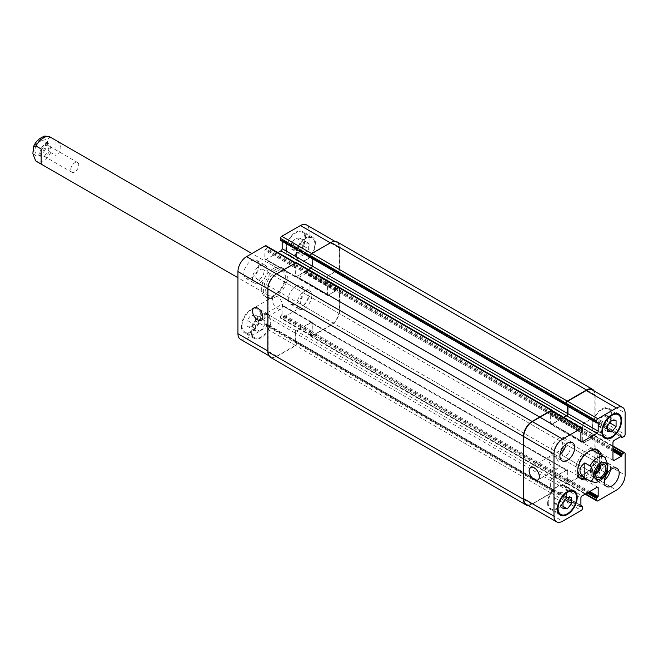 <?xml version="1.0" encoding="UTF-8"?>
<svg xmlns="http://www.w3.org/2000/svg" width="658" height="658" viewBox="0 0 658 658"><rect width="100%" height="100%" fill="white"/><g stroke="black" fill="none" stroke-linecap="round" stroke-linejoin="round"><path stroke-width="0.49" stroke-dasharray="3.29 2.47" d="M55.979 140.442L50.789 137.448C46.282 136.741 46.282 148.042 50.789 152.541L55.979 155.527L55.979 140.442C62.494 145.476 62.494 150.501 55.979 155.527M41.166 148.996L41.166 164.081M70.743 169.682A5.659 3.265 -60 0 1 73.211 163.99A5.659 3.265 -60 0 1 77.57 162.468A5.659 3.265 -60 0 1 77.57 169.007A5.659 3.265 -60 0 1 71.911 172.273A5.659 3.265 -60 0 1 70.743 169.682M39.867 153.298A7.419 4.285 -60 0 1 43.107 145.829A7.419 4.285 -60 0 1 48.824 143.839A7.419 4.285 -60 0 1 48.824 152.409A7.419 4.285 -60 0 1 41.405 156.694A7.419 4.285 -60 0 1 39.867 153.298M49.111 147.96A5.659 3.265 -60 0 1 46.644 153.651A5.659 3.265 -60 0 1 42.285 155.173A5.659 3.265 -60 0 1 41.109 152.582A5.659 3.265 -60 0 1 43.584 146.882A5.659 3.265 -60 0 1 47.944 145.369A5.659 3.265 -60 0 1 49.111 147.96M34.932 150.443A7.419 4.285 120 0 0 36.461 153.84A7.419 4.285 120 0 0 43.889 149.555A7.419 4.285 120 0 0 43.889 140.993A7.419 4.285 120 0 0 38.164 142.975A7.419 4.285 120 0 0 34.932 150.443M275.48 269.583A16.763 9.681 -60 0 1 283.861 268.752A16.763 9.681 -60 0 1 283.861 288.105A16.763 9.681 -60 0 1 267.099 297.786A16.763 9.681 -60 0 1 264.532 284.355A16.763 9.681 -60 0 1 275.48 269.583M275.48 271.861A13.966 8.061 -60 0 1 282.463 271.17A13.966 8.061 -60 0 1 282.463 287.299A13.966 8.061 -60 0 1 268.497 295.368A13.966 8.061 -60 0 1 268.069 280.004A13.966 8.061 -60 0 1 275.48 271.861M273.506 268.439A16.763 9.681 120 0 0 262.55 283.211A16.763 9.681 120 0 0 265.125 296.643A16.763 9.681 120 0 0 281.887 286.962A16.763 9.681 120 0 0 281.887 267.609A16.763 9.681 120 0 0 273.506 268.439M562.088 453.362A5.659 3.265 120 0 0 563.256 455.953A5.659 3.265 120 0 0 568.915 452.688A5.659 3.265 120 0 0 568.915 446.149A5.659 3.265 120 0 0 564.556 447.662A5.659 3.265 120 0 0 562.088 453.362M600.96 464.787A7.419 4.285 120 0 0 599.43 461.727A7.419 4.285 120 0 0 593.713 463.717A7.419 4.285 120 0 0 590.473 471.186A7.419 4.285 120 0 0 592.011 474.582A7.419 4.285 120 0 0 595.416 474.377M599.718 465.593A5.659 3.265 120 0 0 598.55 463.257A5.659 3.265 120 0 0 594.182 464.77A5.659 3.265 120 0 0 591.715 470.47A5.659 3.265 120 0 0 592.891 473.061A5.659 3.265 120 0 0 595.498 472.896M585.217 478.226A16.763 9.681 120 0 0 599.422 456.611A16.763 9.681 120 0 0 599.183 454.028M596.88 449.611A16.763 9.681 120 0 0 595.951 448.937A16.763 9.681 120 0 0 579.188 458.618A16.763 9.681 120 0 0 579.188 477.971A16.763 9.681 120 0 0 580.233 478.44M580.586 475.545A13.966 8.061 120 0 0 591.353 471.811A13.966 8.061 120 0 0 597.448 457.754A13.966 8.061 120 0 0 594.552 451.355M588.515 451.553A13.966 8.061 120 0 0 577.74 470.215M601.165 455.171A16.763 9.681 -60 0 1 601.396 457.754A16.763 9.681 -60 0 1 587.191 479.361M604.85 457.335L599.668 454.341L599.668 469.425L604.85 472.419L607.441 471.334M599.668 454.341L599.668 469.425M553.987 468.208A7.222 4.17 -120 0 0 557.597 468.562A7.222 4.17 -120 0 0 557.597 460.23A7.222 4.17 -120 0 0 550.384 456.06A7.222 4.17 -120 0 0 549.274 461.842A7.222 4.17 -120 0 0 553.987 468.208M277.454 308.544A7.222 4.17 -120 0 0 281.065 308.906A7.222 4.17 -120 0 0 281.065 300.574A7.222 4.17 -120 0 0 273.843 296.404A7.222 4.17 -120 0 0 272.741 302.186A7.222 4.17 -120 0 0 277.454 308.544M304.366 242.868L300.048 248.239L300.048 254.004L304.366 254.391L308.684 249.012L308.684 243.254L304.366 242.868L295.722 237.875L291.404 243.254L300.048 248.239M291.404 243.254L291.404 249.012L300.048 254.004M291.404 249.012L295.722 249.398L304.366 254.391M295.722 249.398L300.048 244.028L308.684 249.012M300.048 244.028L300.048 238.262L308.684 243.254M300.048 238.262L295.722 237.875M259.926 319.846L255.6 325.216L255.6 330.982L259.926 331.369L264.245 325.99L264.245 320.232L259.926 319.846L251.282 314.853L246.964 320.232L255.6 325.216M246.964 320.232L246.964 325.99L255.6 330.982M246.964 325.99L251.282 326.376L259.926 331.369M251.282 326.376L255.6 321.005L264.245 325.99M255.6 321.005L255.6 315.24L264.245 320.232M255.6 315.24L251.282 314.853M296.339 254.687A13.094 7.559 120 0 0 299.053 260.683A13.094 7.559 120 0 0 312.147 253.124A13.094 7.559 120 0 0 312.147 237.999A13.094 7.559 120 0 0 302.055 241.511A13.094 7.559 120 0 0 296.339 254.687M286.469 248.987A13.094 7.559 -60 0 1 292.185 235.811A13.094 7.559 -60 0 1 302.269 232.299A13.094 7.559 -60 0 1 302.269 247.416A13.094 7.559 -60 0 1 289.175 254.975A13.094 7.559 -60 0 1 286.469 248.987M295.722 255.041A13.966 8.061 120 0 0 298.617 261.44A13.966 8.061 120 0 0 312.583 253.371A13.966 8.061 120 0 0 312.583 237.242A13.966 8.061 120 0 0 301.825 240.984A13.966 8.061 120 0 0 295.722 255.041M285.852 249.341A13.966 8.061 120 0 0 288.739 255.732A13.966 8.061 120 0 0 302.705 247.671A13.966 8.061 120 0 0 302.705 231.542A13.966 8.061 120 0 0 291.946 235.284A13.966 8.061 120 0 0 285.852 249.341M251.899 331.665A13.094 7.559 120 0 0 254.613 337.661A13.094 7.559 120 0 0 267.707 330.102A13.094 7.559 120 0 0 267.707 314.976A13.094 7.559 120 0 0 257.615 318.488A13.094 7.559 120 0 0 251.899 331.665M242.021 325.965A13.094 7.559 -60 0 1 247.737 312.789A13.094 7.559 -60 0 1 257.829 309.276A13.094 7.559 -60 0 1 257.829 324.394A13.094 7.559 -60 0 1 244.735 331.953A13.094 7.559 -60 0 1 242.021 325.965M251.282 332.019A13.966 8.061 120 0 0 254.177 338.418A13.966 8.061 120 0 0 268.143 330.349A13.966 8.061 120 0 0 268.143 314.22A13.966 8.061 120 0 0 257.377 317.962A13.966 8.061 120 0 0 251.282 332.019M241.404 326.319A13.966 8.061 120 0 0 244.299 332.709A13.966 8.061 120 0 0 258.265 324.649A13.966 8.061 120 0 0 258.265 308.52A13.966 8.061 120 0 0 247.498 312.262A13.966 8.061 120 0 0 241.404 326.319M296.955 304.226A10.479 6.045 120 0 0 299.127 309.021A10.479 6.045 120 0 0 309.605 302.968A10.479 6.045 120 0 0 309.605 290.877A10.479 6.045 120 0 0 301.529 293.682A10.479 6.045 120 0 0 296.955 304.226M308.372 297.638A5.659 3.265 -60 0 1 305.896 303.33A5.659 3.265 -60 0 1 301.537 304.851A5.659 3.265 -60 0 1 301.537 298.313A5.659 3.265 -60 0 1 307.196 295.047A5.659 3.265 -60 0 1 308.372 297.638M288.319 299.234A10.479 6.045 120 0 0 290.491 304.029A10.479 6.045 120 0 0 300.961 297.984A10.479 6.045 120 0 0 300.961 285.885A10.479 6.045 120 0 0 292.892 288.689A10.479 6.045 120 0 0 288.319 299.234M243.871 273.572A10.479 6.045 120 0 0 246.043 278.367A10.479 6.045 120 0 0 256.521 272.322A10.479 6.045 120 0 0 256.521 260.223A10.479 6.045 120 0 0 248.444 263.036A10.479 6.045 120 0 0 243.871 273.572M252.516 278.564A10.479 6.045 120 0 0 254.687 283.359A10.479 6.045 120 0 0 265.158 277.314A10.479 6.045 120 0 0 265.158 265.215A10.479 6.045 120 0 0 257.089 268.02A10.479 6.045 120 0 0 252.516 278.564M263.924 271.976A5.659 3.265 -60 0 1 261.456 277.676A5.659 3.265 -60 0 1 257.097 279.189A5.659 3.265 -60 0 1 257.097 272.651A5.659 3.265 -60 0 1 262.756 269.385A5.659 3.265 -60 0 1 263.924 271.976M240.483 339.322A12.222 7.057 120 0 0 246.594 338.722L265.232 327.955A1.744 1.012 120 0 0 266.465 325.817L266.326 323.794L264.861 323.892L264.861 315.56A1.744 1.012 -60 0 1 266.095 313.422L280.908 304.868A1.744 1.012 -60 0 1 281.78 304.777A1.744 1.012 -60 0 1 282.142 305.575L282.142 313.915L280.538 315.988L280.538 317.699A1.744 1.012 120 0 0 280.9 318.497A1.744 1.012 120 0 0 281.772 318.406L300.418 307.648A12.222 7.057 120 0 0 309.054 292.678L309.054 271.154A1.744 1.012 120 0 0 308.692 270.356A1.744 1.012 120 0 0 307.821 270.438L306.34 271.293L305.353 273.72L298.132 277.89A1.744 1.012 -60 0 1 297.26 277.972A1.744 1.012 -60 0 1 296.898 277.174L296.898 260.066A1.744 1.012 -60 0 1 298.132 257.928L305.353 253.758L305.995 255.074L307.821 254.185A1.744 1.012 120 0 0 309.054 252.047L309.054 230.522A12.222 7.057 120 0 0 306.529 224.929M277.906 252.573L266.095 259.392A1.744 1.012 -60 0 1 265.223 259.474A1.744 1.012 -60 0 1 264.861 258.676L264.861 250.336L266.465 248.272L266.465 246.561A1.744 1.012 120 0 0 266.103 245.763M280.686 240.466L282.002 240.038L282.142 241.305M603.123 415.354L598.805 420.725L598.805 426.491L603.123 426.877L607.449 421.498L607.449 415.741L603.123 415.354L611.767 420.339M607.449 425.718L598.805 420.725M607.449 431.475L598.805 426.491M607.449 429.37L603.123 426.877M609.76 422.839L607.449 421.498M616.085 420.725L607.449 415.741M558.683 492.332L554.357 497.703L554.357 503.469L558.683 503.855L563.001 498.476L563.001 492.719L558.683 492.332L567.328 497.325M563.001 502.696L554.357 497.703M563.001 508.461L554.357 503.469M563.001 506.347L558.683 503.855M565.321 499.817L563.001 498.476M571.646 497.703L563.001 492.719M592.628 425.751A13.094 7.559 120 0 0 595.342 431.738A13.094 7.559 120 0 0 608.436 424.18A13.094 7.559 120 0 0 608.436 409.062A13.094 7.559 120 0 0 598.344 412.566A13.094 7.559 120 0 0 592.628 425.751M592.011 426.104A13.966 8.061 120 0 0 594.906 432.495A13.966 8.061 120 0 0 608.872 424.435A13.966 8.061 120 0 0 608.872 408.305A13.966 8.061 120 0 0 598.114 412.048A13.966 8.061 120 0 0 592.011 426.104M548.188 502.728A13.094 7.559 120 0 0 550.902 508.716A13.094 7.559 120 0 0 563.996 501.157A13.094 7.559 120 0 0 563.996 486.04A13.094 7.559 120 0 0 553.904 489.552A13.094 7.559 120 0 0 548.188 502.728M547.571 503.082A13.966 8.061 120 0 0 550.466 509.473A13.966 8.061 120 0 0 564.432 501.412A13.966 8.061 120 0 0 564.432 485.283A13.966 8.061 120 0 0 553.666 489.026A13.966 8.061 120 0 0 547.571 503.082M610.41 469.804A10.479 6.045 120 0 0 608.362 463.364A10.479 6.045 120 0 0 600.293 466.168A10.479 6.045 120 0 0 595.72 476.713A10.479 6.045 120 0 0 597.883 481.508A10.479 6.045 120 0 0 604.488 480.052M607.128 470.125A5.659 3.265 120 0 0 605.952 467.534A5.659 3.265 120 0 0 600.293 470.799A5.659 3.265 120 0 0 600.293 477.338A5.659 3.265 120 0 0 604.661 475.816A5.659 3.265 120 0 0 607.128 470.125M565.962 444.142A10.479 6.045 120 0 0 563.922 437.702A10.479 6.045 120 0 0 555.846 440.506A10.479 6.045 120 0 0 551.272 451.051A10.479 6.045 120 0 0 553.444 455.846A10.479 6.045 120 0 0 560.04 454.398M562.68 444.463A5.659 3.265 120 0 0 561.513 441.872A5.659 3.265 120 0 0 555.854 445.137A5.659 3.265 120 0 0 555.854 451.676A5.659 3.265 120 0 0 560.213 450.162A5.659 3.265 120 0 0 562.68 444.463M551.898 410.765A1.744 1.012 -60 0 1 552.259 411.563L552.243 413.43L550.656 415.338L550.656 423.678A1.744 1.012 120 0 0 551.017 424.476A1.744 1.012 120 0 0 551.889 424.394L563.7 417.575M552.506 411.118L552.243 413.43L550.919 414.688L550.902 423.25A1.744 1.012 120 0 0 551.264 424.048A1.744 1.012 120 0 0 552.136 423.966L563.454 417.435M567.944 406.315L567.55 404.826L566.349 405.287M567.698 406.167L567.673 405.007L566.826 405.435L597.077 422.897M592.323 389.931A12.222 7.057 -60 0 1 594.857 395.524L594.857 417.049A1.744 1.012 -60 0 1 593.623 419.187L592.011 420.1L591.805 418.833L591.147 418.759L583.926 422.93A1.744 1.012 120 0 0 582.692 425.068L582.692 442.176A1.744 1.012 120 0 0 583.054 442.974A1.744 1.012 120 0 0 583.926 442.892L591.147 438.721L592.011 436.394L593.623 435.44A1.744 1.012 -60 0 1 594.495 435.357A1.744 1.012 -60 0 1 594.857 436.155L594.857 457.68A12.222 7.057 -60 0 1 586.212 472.65L567.574 483.408A1.744 1.012 -60 0 1 566.694 483.498A1.744 1.012 -60 0 1 566.332 482.701L566.349 480.825L567.944 478.917L567.944 470.577A1.744 1.012 120 0 0 567.583 469.779A1.744 1.012 120 0 0 566.702 469.87L551.889 478.424A1.744 1.012 120 0 0 550.656 480.562L550.656 488.902L551.05 489.429L552.243 488.976L552.259 490.827A1.744 1.012 -60 0 1 551.026 492.965L532.388 503.724A12.222 7.057 -60 0 1 526.277 504.332M594.24 391.041A12.222 7.057 -60 0 1 595.161 394.989L595.161 417.156A1.744 1.012 -60 0 1 593.927 419.294L592.101 420.191L591.583 418.817L584.172 423.078A1.744 1.012 120 0 0 582.939 425.216L582.939 441.748A1.744 1.012 120 0 0 583.301 442.546A1.744 1.012 120 0 0 584.172 442.464L591.46 438.261L592.011 436.394L593.927 434.979A1.744 1.012 -60 0 1 594.799 434.889A1.744 1.012 -60 0 1 595.161 435.695L595.161 457.861A12.222 7.057 -60 0 1 586.517 472.822L567.328 483.91A1.744 1.012 -60 0 1 566.448 483.992A1.744 1.012 -60 0 1 566.086 483.194L566.349 480.825L567.698 479.419L567.698 471.005A1.744 1.012 120 0 0 567.336 470.207A1.744 1.012 120 0 0 566.456 470.297L552.136 478.563A1.744 1.012 120 0 0 550.902 480.702L550.919 489.248L552.366 489.009L552.506 491.041A1.744 1.012 -60 0 1 551.272 493.171L532.075 504.258A12.222 7.057 -60 0 1 528.193 505.434M295.845 341.856L295.368 341.708L296.569 341.255L295.845 341.856L551.396 489.396M308.462 269.574L296.585 276.426A1.744 1.012 -60 0 1 295.713 276.508A1.744 1.012 -60 0 1 295.352 275.71L295.368 267.14L296.692 265.89L295.105 267.798L264.861 250.336M310.815 257.788L311.999 257.286L311.102 257.961M311.037 333.088L312.131 332.035L311.037 333.088L566.579 480.628M335.95 271.186L328.375 275.389A1.744 1.012 -60 0 0 327.141 277.528L327.141 294.636A1.744 1.012 -60 0 0 327.503 295.434A1.744 1.012 -60 0 0 328.375 295.352L336.041 290.622L336.46 288.854L336.041 290.622L328.622 294.924A1.744 1.012 -60 0 1 327.75 295.006A1.744 1.012 -60 0 1 327.388 294.208L327.388 277.676A1.744 1.012 -60 0 1 328.622 275.538L336.254 271.293L336.238 272.544L335.95 271.186L305.707 253.725M552.506 412.772L296.955 265.232L296.692 265.89L296.709 264.022A1.744 1.012 120 0 0 296.347 263.225A1.744 1.012 120 0 0 295.475 263.307L276.837 274.073A12.222 7.057 120 0 0 268.193 289.043L268.193 351.191A12.222 7.057 120 0 0 270.726 356.792A12.222 7.057 120 0 0 276.837 356.184L295.475 345.417A1.744 1.012 120 0 0 296.709 343.279L296.816 341.469L552.366 489.009M550.902 489.116L295.253 341.675L295.105 333.022A1.744 1.012 -60 0 1 296.339 330.884L311.16 322.33A1.744 1.012 -60 0 1 312.032 322.239A1.744 1.012 -60 0 1 312.394 323.037L312.131 332.035L312.147 323.465A1.744 1.012 -60 0 0 311.785 322.667L567.336 470.207M566.086 481.483L310.543 333.943L310.806 333.285L310.79 335.161A1.744 1.012 120 0 0 311.152 335.958A1.744 1.012 120 0 0 312.024 335.868L330.661 325.11A12.222 7.057 120 0 0 339.306 310.14L339.306 288.615A1.744 1.012 120 0 0 338.944 287.817A1.744 1.012 120 0 0 338.072 287.9L336.46 288.854L338.376 287.439A1.744 1.012 120 0 1 339.248 287.349L594.799 434.889M592.447 420.149L336.551 272.651L338.072 271.647A1.744 1.012 120 0 0 339.306 269.509L339.306 247.984A12.222 7.057 120 0 0 336.773 242.391A12.222 7.057 120 0 0 330.661 242.999L312.024 253.758A1.744 1.012 120 0 0 310.79 255.896L310.806 257.747M567.698 405.147L312.246 257.5L312.394 266.161A1.744 1.012 -60 0 1 311.16 268.299L296.339 276.853A1.744 1.012 -60 0 1 295.467 276.936A1.744 1.012 -60 0 1 295.105 276.138L295.105 267.798M295.352 341.576L295.352 333.162A1.744 1.012 -60 0 1 296.585 331.023L310.913 322.757A1.744 1.012 -60 0 1 311.785 322.667M312.147 257.607L312.147 258.561M270.413 357.327A12.222 7.057 120 0 0 276.524 356.718L295.722 345.631A1.744 1.012 120 0 0 296.955 343.492L296.816 341.469M296.955 265.232L296.955 263.521A1.744 1.012 120 0 0 296.602 262.723M336.896 272.609L338.376 271.754A1.744 1.012 120 0 0 339.61 269.615L339.61 247.449A12.222 7.057 120 0 0 337.085 241.856M310.543 333.943L310.543 335.654A1.744 1.012 120 0 0 310.897 336.452A1.744 1.012 120 0 0 311.777 336.37L330.974 325.282A12.222 7.057 120 0 0 339.61 310.321L339.61 288.155A1.744 1.012 120 0 0 339.248 287.349M45.172 149.621A9.426 5.445 -60 0 1 37.819 155.979A9.426 5.445 -60 0 1 33.509 151.266A9.426 5.445 -60 0 1 42.531 138.854A9.426 5.445 -60 0 1 45.172 149.621M50.789 152.541A13.966 8.061 -60 0 1 36.404 161.366M50.37 137.177A13.966 8.061 -60 0 1 50.789 137.448M590.465 481.253A13.966 8.061 120 0 0 604.85 472.419M532.388 503.724L562.631 521.185M551.026 492.965L581.277 510.427M552.259 490.827L582.511 508.289M552.259 489.116L582.511 506.578M551.766 488.828L580.907 505.648M551.149 489.182L550.656 488.902M550.656 480.562L580.907 498.024M551.889 478.424L582.141 495.885M566.702 469.87L567.944 470.577M567.944 478.917L589.732 491.501M567.451 479.772L588.745 492.069M566.826 480.134L588.129 492.423M566.332 480.99L587.142 492.998M566.332 482.701L585.653 493.854M567.574 483.408L597.818 500.87M586.212 472.65L616.456 490.111M594.857 457.68L625.1 475.142M594.857 436.155L625.1 453.617M593.623 435.44L612.943 446.593M592.134 436.295L612.943 448.304M591.641 437.151L612.943 449.447M591.641 437.866L612.943 450.162M591.147 438.721L612.943 451.298M583.926 442.892L582.692 442.176M582.692 425.068L612.943 442.53M583.926 422.93L614.177 440.391M591.147 418.759L591.641 419.047M591.641 419.763L620.782 436.583M592.134 420.043L622.386 437.504M593.623 419.187L623.866 436.649M594.857 417.049L625.1 434.519M594.857 395.524L625.1 412.985M567.451 405.081L567.944 405.361M551.889 424.394L550.656 423.678M550.656 415.338L580.907 432.808M551.149 414.482L581.401 431.952M551.766 414.129L582.017 431.59M552.259 413.273L582.511 430.735M552.259 411.563L582.511 429.024M276.837 356.184L246.594 338.722M295.475 345.417L265.232 327.955M296.709 343.279L266.465 325.817M296.709 341.576L266.465 324.106M296.215 341.288L265.972 323.826M295.598 341.642L265.355 324.18M295.105 341.362L264.861 323.892M295.105 333.022L264.861 315.56M296.339 330.884L266.095 313.422M311.16 322.33L280.908 304.868M312.394 323.037L282.142 305.575M312.394 331.377L282.142 313.915M311.9 332.232L281.649 314.771M311.283 332.594L281.032 315.133M310.79 333.45L280.538 315.988M310.79 335.161L280.538 317.699M312.024 335.868L281.772 318.406M330.661 325.11L300.418 307.648M339.306 310.14L309.054 292.678M339.306 288.615L309.054 271.154M338.072 287.9L307.821 270.438M336.592 288.755L306.34 271.293M336.098 289.61L305.847 272.149M336.098 290.326L305.847 272.864M335.596 291.181L305.353 273.72M328.375 295.352L298.132 277.89M327.141 294.636L296.898 277.174M327.141 277.528L296.898 260.066M328.375 275.389L298.132 257.928M335.596 271.219L305.353 253.758M336.098 271.507L305.847 254.046M336.098 272.223L305.847 254.761M336.592 272.502L306.34 255.041M338.072 271.647L307.821 254.185M339.306 269.509L309.054 252.047M339.306 247.984L309.054 230.522M311.283 257.895L281.032 240.433M311.9 257.541L281.649 240.071M312.394 257.821L282.142 240.359M296.339 276.853L266.095 259.392M295.105 276.138L264.861 258.676M295.598 266.942L265.355 249.481M296.215 266.589L265.972 249.127M296.709 265.733L266.465 248.272M296.709 264.022L266.465 246.561M551.272 493.171L295.722 345.631M552.506 491.041L296.955 343.492M532.075 504.258L276.524 356.718M552.506 411.061L296.955 263.521M552.013 413.627L296.462 266.087M551.396 413.989L295.845 266.449M550.902 414.844L295.352 267.304M550.902 423.25L295.352 275.71M552.136 423.966L296.585 276.426M567.196 404.867L311.653 257.327M566.579 405.221L311.037 257.681M595.161 394.989L339.61 247.449M595.161 417.156L339.61 269.615M593.927 419.294L338.376 271.754M591.953 419.87L336.403 272.33M591.953 419.154L336.403 271.614M591.46 418.866L335.909 271.326M584.172 423.078L328.622 275.538M582.939 425.216L327.388 277.676M582.939 441.748L327.388 294.208M584.172 442.464L328.622 294.924M591.46 438.261L335.909 290.713M591.953 437.405L336.403 289.857M591.953 436.69L336.403 289.15M592.447 435.835L336.896 288.294M593.927 434.979L338.376 287.439M595.161 435.695L339.61 288.155M595.161 457.861L339.61 310.321M586.517 472.822L330.974 325.282M567.328 483.91L311.777 336.37M566.086 483.194L310.543 335.654M567.196 480.274L311.653 332.734M567.698 479.419L312.147 331.879M567.698 471.005L312.147 323.465M566.456 470.297L310.913 322.757M552.136 478.563L296.585 331.023M550.902 480.702L295.352 333.162M552.013 489.042L296.462 341.502M296.955 341.79L552.506 489.33M48.824 143.839L43.889 140.993M41.405 156.694L36.461 153.84M77.57 162.468L47.944 145.369M71.911 172.273L42.285 155.173M283.861 268.752L281.887 267.609M267.099 297.786L265.125 296.643M282.463 271.17L251.915 253.536M268.497 295.368L237.949 277.725M592.011 474.582L596.946 477.437M599.43 461.727L604.365 464.581M563.256 455.953L592.891 473.061M568.915 446.149L598.55 463.257M579.188 477.971L581.162 479.106M595.951 448.937L597.925 450.08M550.384 456.06L530.628 467.468M557.597 468.562L537.849 479.97M273.843 296.404L254.095 307.812M281.065 308.906L261.308 320.306M312.147 237.999L302.269 232.299M299.053 260.683L289.175 254.975M312.583 237.242L302.705 231.542M298.617 261.44L288.739 255.732M267.707 314.976L257.829 309.276M254.613 337.661L244.735 331.953M268.143 314.22L258.265 308.52M254.177 338.418L244.299 332.709M290.491 304.029L299.127 309.021M300.961 285.885L309.605 290.877M246.043 278.367L254.687 283.359M256.521 260.223L265.158 265.215M615.88 413.364L608.436 409.062M602.786 436.04L595.342 431.738M618.75 414.005L608.872 408.305M604.784 438.203L594.906 432.495M571.44 490.342L563.996 486.04M558.346 513.018L550.902 508.716M574.311 490.983L564.432 485.283M560.336 515.181L550.466 509.473M597.883 481.508L606.528 486.492M608.362 463.364L617.007 468.348M301.537 304.851L600.293 477.338M307.196 295.047L605.952 467.534M553.444 455.846L562.088 460.839M563.922 437.702L572.559 442.694M257.097 279.189L555.854 451.676M262.756 269.385L561.513 441.872M580.907 505.41L552.12 488.795M581.047 506.685L550.804 489.215M597.826 487.241L567.583 469.779M585.143 494.15L566.694 483.498M612.943 446.009L594.495 435.357M613.305 460.435L583.054 442.974M621.744 436.188L591.501 418.727M620.576 436.698L591.789 420.084M598.04 422.502L567.796 405.04M581.269 441.946L551.017 424.476M270.726 356.792L268.809 355.682M296.569 341.255L266.326 323.794M295.253 341.675L265.01 324.213M312.032 322.239L281.78 304.777M311.152 335.958L280.9 318.497M338.944 287.817L308.692 270.356M327.503 295.434L297.26 277.972M336.238 272.544L305.995 255.074M336.773 242.391L334.856 241.289M312.246 257.5L282.002 240.038M295.467 276.936L265.223 259.474M296.347 263.225L295.681 262.838M295.713 276.508L551.264 424.048M311.999 257.286L567.55 404.826M336.551 272.651L592.101 420.191M336.254 271.293L591.805 418.833M327.75 295.006L583.301 442.546M310.897 336.452L566.448 483.992M295.5 341.889L551.05 489.429"/><path stroke-width="0.99" d="M41.166 164.081L35.688 160.897L32.9 153.701L33.385 147.096L35.976 146.002L41.166 148.996L41.166 164.081M595.416 474.377A7.419 4.285 120 0 0 600.96 464.787M595.498 472.896A5.659 3.265 120 0 0 599.718 465.848A5.659 3.265 120 0 0 599.718 465.593M595.408 474.04A7.419 4.285 -60 0 1 598.648 466.571A7.419 4.285 -60 0 1 604.365 464.581A7.419 4.285 -60 0 1 604.365 473.151A7.419 4.285 -60 0 1 596.946 477.437A7.419 4.285 -60 0 1 595.408 474.04M599.183 454.028A16.763 9.681 120 0 0 596.88 449.611M580.233 478.44A16.763 9.681 120 0 0 585.217 478.226M590.037 480.973L584.855 477.979L584.855 462.895L590.037 465.889C594.552 470.388 594.552 481.689 590.037 480.973A13.966 8.061 120 0 0 590.465 481.253C594.396 482.528 597.036 482.594 598.393 481.45C602.128 479.871 605.146 476.499 607.441 471.334L607.934 464.729L604.85 457.335A13.966 8.061 120 0 0 604.431 457.055L594.552 451.355A13.966 8.061 120 0 0 588.515 451.553M577.74 470.215A13.966 8.061 120 0 0 580.586 475.545L590.465 481.253M587.191 479.361A16.763 9.681 -60 0 1 581.162 479.106A16.763 9.681 -60 0 1 581.162 459.753A16.763 9.681 -60 0 1 597.925 450.08A16.763 9.681 -60 0 1 601.165 455.171M584.855 477.979C578.341 472.954 578.341 467.92 584.855 462.895M534.238 479.608A7.222 4.17 60 0 1 529.525 473.25A7.222 4.17 60 0 1 530.628 467.468A7.222 4.17 60 0 1 537.849 471.63A7.222 4.17 60 0 1 537.849 479.97A7.222 4.17 60 0 1 534.238 479.608M257.697 319.952A7.222 4.17 60 0 1 252.985 313.595A7.222 4.17 60 0 1 254.095 307.812A7.222 4.17 60 0 1 261.308 311.974A7.222 4.17 60 0 1 261.308 320.306A7.222 4.17 60 0 1 257.697 319.952M295.681 262.838L266.103 245.763A1.744 1.012 120 0 0 265.232 245.845L246.594 256.612A12.222 7.057 120 0 0 237.949 271.581L237.949 333.729A12.222 7.057 120 0 0 240.483 339.322L268.809 355.682M282.142 241.305L282.142 248.699A1.744 1.012 -60 0 1 280.908 250.838L277.906 252.573M334.856 241.289L306.529 224.929A12.222 7.057 120 0 0 300.418 225.538L281.772 236.296A1.744 1.012 120 0 0 280.538 238.435L280.686 240.466L310.815 257.788M607.449 425.718L611.767 420.339L616.085 420.725L616.085 426.491L611.767 431.862L607.449 431.475L607.449 425.718M611.767 431.862L607.449 429.37M616.085 426.491L609.76 422.839M563.001 502.696L567.328 497.325L571.646 497.703L571.646 503.469L567.328 508.84L563.001 508.461L563.001 502.696M567.328 508.84L563.001 506.347M571.646 503.469L565.321 499.817M602.506 431.451A13.094 7.559 120 0 0 605.22 437.447A13.094 7.559 120 0 0 618.314 429.888A13.094 7.559 120 0 0 618.314 414.762A13.094 7.559 120 0 0 608.222 418.274A13.094 7.559 120 0 0 602.506 431.451M601.889 431.804A13.966 8.061 -60 0 1 607.984 417.748A13.966 8.061 -60 0 1 618.75 414.005A13.966 8.061 -60 0 1 618.75 430.135A13.966 8.061 -60 0 1 604.784 438.203A13.966 8.061 -60 0 1 601.889 431.804M558.066 508.428A13.094 7.559 120 0 0 560.78 514.424A13.094 7.559 120 0 0 573.875 506.866A13.094 7.559 120 0 0 573.875 491.74A13.094 7.559 120 0 0 563.783 495.252A13.094 7.559 120 0 0 558.066 508.428M557.449 508.782A13.966 8.061 -60 0 1 563.544 494.726A13.966 8.061 -60 0 1 574.311 490.983A13.966 8.061 -60 0 1 574.311 507.112A13.966 8.061 -60 0 1 560.336 515.181A13.966 8.061 -60 0 1 557.449 508.782M553.987 516.201A12.222 7.057 120 0 0 556.52 521.794A12.222 7.057 120 0 0 562.631 521.185L581.277 510.427A1.744 1.012 120 0 0 582.511 508.289L582.363 506.257L580.907 506.364L580.907 498.024A1.744 1.012 -60 0 1 582.141 495.885L596.954 487.331A1.744 1.012 -60 0 1 597.826 487.241A1.744 1.012 -60 0 1 598.188 488.047L598.188 496.379L596.584 498.451L596.584 500.162A1.744 1.012 120 0 0 596.946 500.96A1.744 1.012 120 0 0 597.818 500.87L616.456 490.111A12.222 7.057 120 0 0 625.1 475.142L625.1 453.617A1.744 1.012 120 0 0 624.738 452.819A1.744 1.012 120 0 0 623.866 452.901L622.386 453.757L621.399 456.183L614.177 460.353A1.744 1.012 -60 0 1 613.305 460.435A1.744 1.012 -60 0 1 612.943 459.638L612.943 442.53A1.744 1.012 -60 0 1 614.177 440.391L621.399 436.229L622.032 437.545L623.866 436.649A1.744 1.012 120 0 0 625.1 434.519L625.1 412.985A12.222 7.057 120 0 0 622.567 407.392A12.222 7.057 120 0 0 616.456 408.001L597.818 418.759A1.744 1.012 120 0 0 596.584 420.898L596.724 422.93L598.188 422.823L598.188 431.163A1.744 1.012 -60 0 1 596.954 433.301L582.141 441.855A1.744 1.012 -60 0 1 581.269 441.946A1.744 1.012 -60 0 1 580.907 441.14L580.907 432.808L582.511 430.735L582.511 429.024A1.744 1.012 120 0 0 582.149 428.226A1.744 1.012 120 0 0 581.277 428.317L562.631 439.075A12.222 7.057 120 0 0 553.987 454.045L553.987 516.201L523.743 498.731L523.743 436.583A12.222 7.057 -60 0 1 532.388 421.614L551.026 410.847A1.744 1.012 -60 0 1 551.898 410.765L582.149 428.226M604.357 481.697A10.479 6.045 -60 0 1 608.93 471.161A10.479 6.045 -60 0 1 617.007 468.348A10.479 6.045 -60 0 1 617.007 480.447A10.479 6.045 -60 0 1 606.528 486.492A10.479 6.045 -60 0 1 604.357 481.697M559.917 456.043A10.479 6.045 -60 0 1 564.49 445.499A10.479 6.045 -60 0 1 572.559 442.694A10.479 6.045 -60 0 1 572.559 454.785A10.479 6.045 -60 0 1 562.088 460.839A10.479 6.045 -60 0 1 559.917 456.043M604.488 480.052A10.479 6.045 120 0 0 610.41 469.804M560.04 454.398A10.479 6.045 120 0 0 565.962 444.142M566.826 405.435L566.349 405.287L566.332 403.436A1.744 1.012 -60 0 1 567.574 401.298L586.212 390.539A12.222 7.057 -60 0 1 592.323 389.931L622.567 407.392M556.52 521.794L526.277 504.332A12.222 7.057 -60 0 1 523.743 498.731M563.7 417.575L566.702 415.84A1.744 1.012 120 0 0 567.944 413.701L567.944 406.315M528.193 505.434A12.222 7.057 -60 0 1 525.964 504.867A12.222 7.057 -60 0 1 523.439 499.266L523.439 436.402A12.222 7.057 -60 0 1 532.075 421.433L551.272 410.353A1.744 1.012 -60 0 1 552.144 410.263A1.744 1.012 -60 0 1 552.506 411.061L552.506 411.118M563.454 417.435L566.456 415.7A1.744 1.012 120 0 0 567.698 413.561L567.698 406.167M566.349 405.287L566.086 403.222A1.744 1.012 -60 0 1 567.328 401.084L586.517 390.005A12.222 7.057 -60 0 1 592.628 389.396A12.222 7.057 -60 0 1 594.24 391.041M312.147 258.561L312.147 266.021A1.744 1.012 -60 0 1 310.913 268.16L308.462 269.574M552.144 410.263L296.602 262.723A1.744 1.012 120 0 0 295.722 262.813L276.524 273.892A12.222 7.057 120 0 0 267.888 288.862L267.888 351.726A12.222 7.057 120 0 0 270.413 357.327L525.964 504.867M592.628 389.396L337.085 241.856A12.222 7.057 120 0 0 330.974 242.465L311.777 253.544A1.744 1.012 120 0 0 310.543 255.682L310.806 257.747M237.949 277.725L36.404 161.366A13.966 8.061 -60 0 1 35.976 161.087M35.976 146.002A13.966 8.061 -60 0 1 50.37 137.177C46.257 136.009 43.987 135.803 43.551 136.568C38.633 138.632 35.244 142.136 33.385 147.096M605.656 463.026A9.426 5.445 120 0 0 595.029 470.133A9.426 5.445 120 0 0 598.796 479.476A9.426 5.445 120 0 0 607.326 467.155A9.426 5.445 120 0 0 605.656 463.026M605.146 457.524L604.431 457.055A13.966 8.061 120 0 0 590.037 465.889M580.907 505.648L582.017 506.29M580.907 506.364L581.401 506.644M596.954 487.331L598.188 488.047M589.732 491.501L598.188 496.379M588.745 492.069L597.694 497.234M588.129 492.423L597.077 497.596M587.142 492.998L596.584 498.451M585.653 493.854L596.584 500.162M612.943 446.593L623.866 452.901M612.943 448.304L622.386 453.757M612.943 449.447L621.892 454.612M612.943 450.162L621.892 455.328M612.943 451.298L621.399 456.183M612.943 459.638L614.177 460.353M621.399 436.229L621.892 436.509M620.782 436.583L621.892 437.225M586.212 390.539L616.456 408.001M567.574 401.298L597.818 418.759M566.332 403.436L596.584 420.898M566.332 405.147L596.584 422.609M597.694 422.543L598.188 422.823M567.944 413.701L598.188 431.163M566.702 415.84L596.954 433.301M580.907 441.14L582.141 441.855M551.026 410.847L581.277 428.317M532.388 421.614L562.631 439.075M523.743 436.583L553.987 454.045M267.888 351.018L237.949 333.729M330.357 242.818L300.418 225.538M311.711 253.585L281.772 236.296M310.543 255.756L280.538 238.435M310.543 257.467L280.538 240.145M567.698 413.561L282.142 248.699M566.456 415.7L280.908 250.838M295.171 263.134L265.232 245.845M532.075 421.433L246.594 256.612M523.439 436.402L237.949 271.581M523.439 499.266L267.888 351.726M551.272 410.353L295.722 262.813M566.086 404.933L310.543 257.393M566.086 403.222L310.543 255.682M567.328 401.084L311.777 253.544M586.517 390.005L330.974 242.465M36.404 161.366L35.688 160.897M251.915 253.536L50.37 137.177M618.314 414.762L615.88 413.364M605.22 437.447L602.786 436.04M573.875 491.74L571.44 490.342M560.78 514.424L558.346 513.018M582.363 506.257L580.907 505.41M596.946 500.96L585.143 494.15M624.738 452.819L612.943 446.009M622.032 437.545L620.576 436.698M596.724 422.93L566.48 405.468M310.683 257.714L566.234 405.254"/></g></svg>
